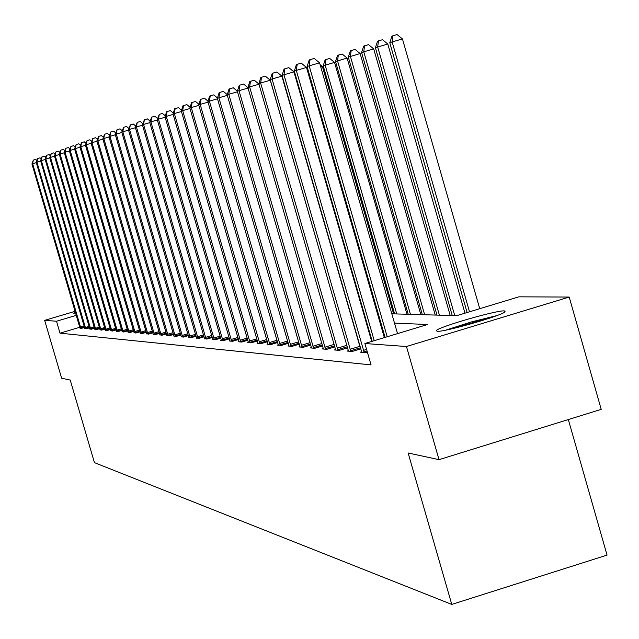 <?xml version="1.0" encoding="UTF-8"?>
<svg xmlns="http://www.w3.org/2000/svg" width="639" height="639" viewBox="0 0 639 639"><rect width="100%" height="100%" fill="white"/><g stroke="black" fill="none" stroke-linecap="round" stroke-linejoin="round"><path stroke-width="0.96" d="M437.108 331.306L436.381 330.507C439.209 326.729 496.439 310.211 504.323 310.889L505.153 311.776C501.863 315.674 443.937 332.296 437.108 331.306M75.602 312.998L73.669 313.198L75.41 312.359M568.335 419.551L607.05 555.107L451.773 604.422L94.444 462.644L70.226 380.069L61.632 378.216L44.658 320.363L75.106 311.313M391.827 313.813L456.725 315.674L518.86 296.831L569.205 297.055L406.468 346.522L364.885 343.518L427.595 324.5L394.511 323.134M406.468 346.522L439.025 459.657L601.211 409.359L569.205 297.055M79.779 327.272L60.01 333.167L371.051 364.901L364.885 343.518M79.987 328.095L81.385 328.39L84.548 327.44M84.827 328.502L86.257 328.805L89.5 327.839L40.632 160.868L41.343 160.621L90.722 329.181M89.787 328.925L91.241 329.229L94.564 328.238L45.129 159.279L45.856 159.023L95.818 329.62M94.86 329.349L96.353 329.66L99.756 328.646M100.059 329.788L101.585 330.107L105.076 329.069M105.387 330.235L106.953 330.571L110.523 329.5M110.843 330.698L112.448 331.034L116.114 329.94M116.434 331.17L118.087 331.513L121.841 330.395M122.177 331.657L123.862 332.008L127.72 330.858M128.064 332.152L129.797 332.512L133.751 331.329M134.102 332.655L135.883 333.031L139.949 331.817M140.308 333.183L142.13 333.566L146.307 332.32M146.674 333.718L148.552 334.117L152.833 332.831M153.216 334.269L155.141 334.676L159.55 333.358M159.942 334.836L161.923 335.251L166.452 333.893M166.851 335.419L168.888 335.85L173.544 334.453M173.96 336.018L176.052 336.457L180.845 335.02M181.276 336.633L183.433 337.088L188.361 335.603M188.801 337.264L191.021 337.735L196.101 336.21M196.556 337.919L198.841 338.398L204.073 336.825M204.536 338.59L206.892 339.085L212.292 337.464M212.771 339.285L215.199 339.796L220.759 338.119M221.254 339.996L220.431 340.244L223.762 340.523L229.497 338.798M230.008 340.731L229.161 340.986L232.588 341.282L238.515 339.493M239.042 341.49L238.171 341.753L241.71 342.057L247.828 340.212M248.371 342.272L247.469 342.544L251.127 342.855L257.445 340.954M258.012 343.087L257.078 343.367L260.856 343.686L267.39 341.721M267.973 343.918L267.006 344.213L270.92 344.549L277.677 342.504M278.284 344.788L277.278 345.092L281.328 345.435L288.325 343.319M288.948 345.683L287.909 345.995L292.095 346.354L299.34 344.165M299.995 346.61L298.916 346.929L303.253 347.304L310.762 345.036M311.433 347.568L310.322 347.904L314.819 348.287L322.599 345.931M323.302 348.567L322.144 348.91L326.809 349.309L334.884 346.865M335.611 349.597L334.413 349.956L339.253 350.372L347.64 347.832M348.391 350.667L347.145 351.043L352.169 351.474L360.883 348.83M361.674 351.777L360.372 352.169L365.596 352.616L367.361 352.081M439.025 459.657L408.121 452.987L451.773 604.422M60.01 333.167L56.512 321.225L44.658 320.363M76.289 315.339L56.512 321.225M380.82 322.567L380.005 322.535M366.626 321.984L366.059 321.96M363.479 312.998L364.038 313.014M377.369 313.398L378.184 313.422M36.303 162.641L32.629 163.704L80.881 328.342M31.95 163.943L33.308 160.109L32.629 163.704L31.95 163.943L80.035 328.27M33.308 160.109L35.712 159.415L36.83 160.389M449.145 329.428L493.58 316.776M496.727 315.634L471.047 322.024L445.878 330.107M40.696 161.092L36.934 162.178L85.746 328.758M36.239 162.426L37.621 158.544L36.934 162.178L36.239 162.426L84.875 328.686M37.621 158.544L40.049 157.841L41.215 158.855M89.827 329.109L89.5 327.831M40.632 160.868L41.743 157.042L44.49 156.228L45.712 157.29M45.193 159.502L41.343 160.621L42.03 156.938M94.907 329.54L94.572 328.246M45.129 159.279L46.256 155.405L49.043 154.582L50.313 155.684M49.802 157.881L45.856 159.023L46.551 155.301M54.523 156.212L50.481 157.386L101.042 330.059M49.738 157.649L51.184 153.616L50.481 157.386L49.738 157.649L100.107 329.988M51.184 153.616L53.7 152.889L55.026 154.039M59.363 154.51L55.226 155.708L106.386 330.523M54.459 155.98L55.928 151.898L55.226 155.708L54.459 155.98L105.427 330.435M55.928 151.898L58.476 151.163L59.858 152.354M64.323 152.761L60.082 153.991L111.873 330.986M59.291 154.263L60.793 150.133L60.082 153.991L59.291 154.263L110.89 330.906M60.793 150.133L63.373 149.39L64.811 150.628M69.419 150.964L65.058 152.226L117.496 331.465M64.251 152.513L65.777 148.32L65.058 152.226L64.251 152.513L116.49 331.377M65.777 148.32L68.389 147.569L69.891 148.863M74.635 149.127L70.17 150.421L123.255 331.961M69.339 150.708L70.889 146.467L70.17 150.421L69.339 150.708L122.225 331.873M70.889 146.467L73.533 145.7L75.098 147.05M79.995 147.234L75.41 148.567L129.174 332.464M74.563 148.863L76.137 144.558L75.41 148.567L74.563 148.863L128.112 332.368M76.137 144.558L78.813 143.783L80.442 145.189M85.498 145.301L80.786 146.658L135.244 332.983M79.915 146.97L81.52 142.609L80.786 146.658L79.915 146.97L134.158 332.887M81.52 142.609L84.236 141.826L85.938 143.288M91.145 143.304L86.313 144.71L141.475 333.51M85.418 145.021L87.056 140.596L86.313 144.71L85.418 145.021L140.364 333.414M87.056 140.596L89.803 139.805L91.569 141.331M96.952 141.259L91.984 142.697L147.873 334.053M91.065 143.024L92.727 138.535L91.984 142.697L91.065 143.024L146.73 333.957M92.727 138.535L95.515 137.736L97.36 139.318M102.919 139.158L97.815 140.636L154.454 334.62M96.864 140.971L98.566 136.419L97.815 140.636L96.864 140.971L153.272 334.517M98.566 136.419L101.385 135.604L103.31 137.257M109.053 137.002L103.806 138.519L161.212 335.195M102.831 138.863L104.564 134.246L103.806 138.519L102.831 138.863L159.998 335.092M104.564 134.246L107.424 133.415L109.429 135.141M115.363 134.773L109.964 136.339L168.161 335.787M108.965 136.69L110.723 132.009L109.964 136.339L108.965 136.69L166.915 335.683M110.723 132.009L113.622 131.171L115.723 132.96M121.857 132.489L116.298 134.094L175.302 336.394M115.268 134.462L117.065 129.701L116.298 134.094L115.268 134.462L174.024 336.282M117.065 129.701L120.004 128.854L122.193 130.723M128.535 130.132L122.816 131.794L182.658 337.025M121.761 132.161L123.591 127.337L122.816 131.794L121.761 132.161L181.34 336.913M123.591 127.337L126.578 126.474L128.854 128.423M135.42 127.712L129.525 129.413L190.222 337.664M128.439 129.797L130.308 124.901L129.525 129.413L128.439 129.797L188.864 337.552M130.308 124.901L133.335 124.022L135.716 126.051M142.505 125.212L136.442 126.969L198.018 338.335M135.316 127.369L137.225 122.384L136.442 126.969L135.316 127.369L196.62 338.215M137.225 122.384L140.292 121.498L142.785 123.615M149.814 122.64L143.559 124.453L206.046 339.013M142.401 124.861L144.358 119.797L143.559 124.453L142.401 124.861L204.608 338.894M144.358 119.797L147.473 118.902L150.069 121.106M157.354 119.988L150.9 121.849L214.321 339.724M149.71 122.273L151.707 117.129L150.9 121.849L149.71 122.273L212.843 339.597M151.707 117.129L154.862 116.218L157.577 118.519M165.126 117.249L158.472 119.173L222.859 340.451M157.242 119.605L159.279 114.381L158.472 119.173L157.242 119.605L221.326 340.315M159.279 114.381L162.49 113.454L165.325 115.859M173.153 114.421L166.284 116.41L231.661 341.202M165.014 116.857L166.587 111.729L167.098 111.545L166.284 116.41L165.014 116.857L230.08 341.066M167.098 111.545L170.357 110.603L173.313 113.111M181.444 111.505L174.343 113.558L240.751 341.977M173.033 114.022L174.639 108.806L175.166 108.614L174.343 113.558L173.033 114.022L239.122 341.833M175.166 108.614L178.481 107.656L181.572 110.275M190.007 108.494L182.674 110.611L250.137 342.776M181.324 111.09L182.962 105.786L183.505 105.587L182.674 110.611L181.324 111.09L248.451 342.632M183.505 105.587L186.868 104.62L190.102 107.352M198.865 105.371L191.277 107.568L259.833 343.598M189.879 108.063L191.556 102.663L192.115 102.464L191.277 107.568L189.879 108.063L258.092 343.455M192.115 102.464L195.534 101.473L198.921 104.333M208.018 102.152L200.175 104.413L269.858 344.453M198.729 104.932L200.438 99.444L201.021 99.229L200.175 104.413L198.729 104.932L268.06 344.301M201.021 99.229L204.496 98.23L208.034 101.21M269.554 79.643L270.337 79.228M270.257 79.244L270.129 80.123M217.5 98.813L209.384 101.162L280.225 345.34M207.891 101.689L209.632 96.106L210.231 95.89L209.384 101.162L207.891 101.689L278.364 345.18M210.231 95.89L213.761 94.868L217.476 97.983M281.048 75.45L282.111 75.146M227.324 95.363L218.913 97.791L290.961 346.258M217.364 98.334L219.145 92.647L219.768 92.423L218.913 97.791L217.364 98.334L289.036 346.09M219.768 92.423L223.354 91.393L227.244 94.644M295.593 75.642L295.082 75.793M293.181 71.241L294.363 70.905M237.5 91.776L228.786 94.292L302.079 347.201M227.18 94.86L229.002 89.077L229.641 88.837L228.786 94.292L227.18 94.86L300.082 347.033M229.641 88.837L233.299 87.783L237.373 91.193M308.429 71.296L307.678 71.512M305.801 66.871L307.447 67.886M248.052 88.07L239.01 90.674L313.597 348.183M237.349 91.265L239.21 85.37L239.881 85.123L239.01 90.674L237.349 91.265L311.528 348.007M239.881 85.123L243.595 84.052L247.932 87.671M393.616 313.861L322.439 66.592L320.794 67.063M320.099 64.667L322.439 66.592M258.995 84.212L249.617 86.92L325.547 349.206M247.892 87.535L249.801 81.52L250.496 81.273L249.617 86.92L247.892 87.535L323.398 349.022M250.496 81.273L254.274 80.179L258.955 84.076M406.987 314.244L334.54 62.406L323.198 65.793L394.614 313.893M396.755 313.957L325.139 65.122L325.938 59.515L329.692 58.429L334.54 62.406M323.198 65.793L325.155 59.786L325.938 59.515M337.248 348.223L346.817 345.324L270.273 80.242L260.632 83.03L337.935 350.26M258.835 83.661L260.792 77.535L261.511 77.271L260.632 83.03L258.835 83.661L335.707 350.068M346.817 345.324L347.488 347.304M261.511 77.271L265.361 76.161L270.273 80.242M420.853 314.644L347.105 58.069L335.515 61.528L408.217 314.284M410.438 314.348L337.528 60.833L338.327 55.122L342.153 54.019L347.105 58.069M335.515 61.528L337.52 55.409L338.327 55.122M350.1 349.277L359.845 346.322L281.887 76.145L272.062 78.98L350.811 351.354M270.201 79.643L272.198 73.389L272.949 73.118L272.062 78.98L270.201 79.643L348.495 351.162M359.845 346.322L360.731 348.878M272.949 73.118L276.871 71.991L281.887 76.145M435.247 315.059L360.14 53.556L348.303 57.103L422.331 314.684M424.647 314.755L350.396 56.376L351.194 50.561L355.092 49.435L360.14 53.556M348.303 57.103L350.356 50.856L351.194 50.561M371.682 341.458L293.956 71.888L283.948 74.779L364.182 352.496M282.015 75.458L284.059 69.084L284.834 68.804L283.948 74.779L282.015 75.458L361.778 352.289M284.834 68.804L288.836 67.654L293.956 71.888M450.207 315.482L373.695 48.876L361.586 52.494L437.004 315.107M439.408 315.179L363.759 51.743L364.565 45.816L368.535 44.674L373.695 48.876M361.586 52.494L363.695 46.128L364.565 45.816M384.351 337.616L306.512 67.454L296.304 70.402L374.222 340.683M294.291 71.113L296.392 64.611L297.199 64.315L296.304 70.402L294.291 71.113L372.194 341.298M297.199 64.315L301.281 63.141L306.512 67.454M464.968 313.174L387.785 44.011L375.397 47.709L452.252 315.546M454.752 315.618L377.665 46.927L378.472 40.888L382.513 39.722L387.785 44.011M375.397 47.709L377.561 41.215L378.472 40.888M397.53 333.622L319.58 62.846L309.172 65.849L387.21 336.753M307.071 66.592L309.228 59.954L310.067 59.651L309.172 65.849L307.071 66.592L385.093 337.392M310.067 59.651L314.228 58.445L319.58 62.846M479.737 308.693L402.45 38.939L392.13 41.918L389.774 42.733L467.125 312.519M469.497 311.8L392.13 41.918L392.937 35.76L397.067 34.578L402.45 38.939M389.774 42.733L391.995 36.096L392.937 35.76M80.474 327.088L84.132 326.002M80.762 327.991L84.396 326.904M85.33 327.488L89.069 326.377M85.618 328.398L89.34 327.288M90.307 327.895L94.133 326.753M90.594 328.821L94.404 327.687M95.395 328.318L99.317 327.144M95.69 329.253L99.596 328.087M100.611 328.75L104.628 327.543M100.906 329.692L104.908 328.494M105.954 329.189L110.076 327.959M106.258 330.139L110.355 328.917M111.434 329.636L115.659 328.374M111.737 330.603L115.939 329.349M117.049 330.099L121.378 328.805M117.36 331.082L121.666 329.796M122.808 330.571L127.249 329.245M123.119 331.569L127.544 330.243M128.719 331.058L133.279 329.692M129.038 332.064L133.575 330.706M134.781 331.561L139.462 330.155M135.101 332.576L139.757 331.186M141.003 332.072L145.812 330.635M141.331 333.103L146.115 331.673M147.401 332.599L152.338 331.122M147.729 333.646L152.641 332.176M153.967 333.135L159.039 331.617M154.303 334.197L159.351 332.687M160.716 333.694L165.932 332.128M161.06 334.772L166.252 333.215M167.658 334.261L173.025 332.655M168.009 335.355L173.345 333.758M174.79 334.852L180.318 333.199M175.15 335.962L180.645 334.309M182.139 335.459L187.826 333.75M182.498 336.577L188.154 334.884M189.695 336.082L195.55 334.325M190.063 337.216L195.885 335.467M197.483 336.721L203.514 334.908M197.858 337.879L203.857 336.074M205.502 337.376L211.717 335.515M205.886 338.55L212.068 336.697M213.769 338.063L220.183 336.13M214.153 339.253L220.527 337.336M222.292 338.758L228.906 336.769M222.684 339.972L229.265 337.991M231.094 339.485L237.916 337.432M231.486 340.715L238.275 338.67M240.168 340.236L247.213 338.111M240.576 341.482L247.581 339.373M249.545 341.002L256.822 338.814M249.953 342.272L257.197 340.092M259.226 341.801L266.759 339.533M259.65 343.095L267.134 340.835M269.243 342.624L277.03 340.275M269.674 343.942L277.414 341.601M279.602 343.478L287.662 341.042M280.034 344.812L288.053 342.392M290.322 344.357L298.669 341.841M290.769 345.723L299.068 343.215M301.424 345.276L310.075 342.656M301.88 346.657L310.482 344.054M312.934 346.218L321.904 343.51M313.398 347.632L322.312 344.932M324.868 347.201L334.173 344.389M325.331 348.638L334.588 345.835M337.727 349.685L347.296 346.785M350.587 350.771L360.332 347.816M363.455 350.38L366.594 349.429M363.958 351.897L367.034 350.963"/></g></svg>
